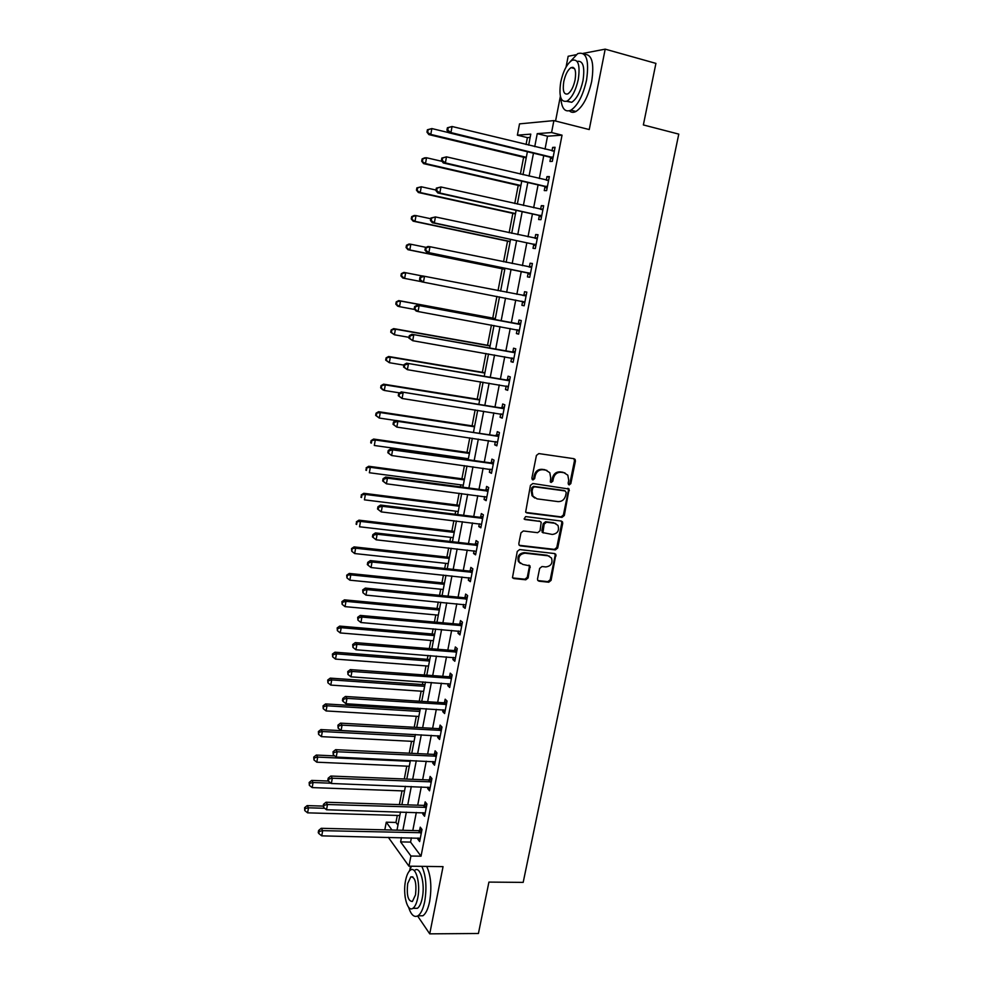 <?xml version="1.0" encoding="UTF-8"?>
<svg xmlns="http://www.w3.org/2000/svg" width="983" height="983" viewBox="0 0 983 983"><rect width="100%" height="100%" fill="white"/><g stroke="black" fill="none" stroke-linecap="round" stroke-linejoin="round"><path stroke-width="1.47" d="M569.182 484.926L570.828 483.624L575.424 461.101L575.129 459.442L573.937 458.692L538.819 453.581L536.423 455.436L531.864 478.266L532.946 479.95L534.629 478.647L535.219 475.698C536.423 471.594 538.979 469.604 542.874 469.727L545.823 470.144L549.816 472.725L550.701 477.849L550.296 481.891L551.168 482.456L552.839 481.154L553.429 478.229C554.633 474.15 557.177 472.159 561.023 472.282L563.923 472.688L567.818 475.17L568.727 480.343L568.137 483.255L569.182 484.926M568.42 484.496L569.894 483.194L574.477 460.695L573.851 458.68M532.159 479.532L533.72 478.205L534.31 475.268L535.219 475.698M550.394 482.026L551.905 480.712L552.495 477.787L553.429 478.229M537.529 578.913L537.726 580.339L539.04 581.199L548.76 582.219L551.094 580.351L555.874 554.375L554.596 553.552L519.638 549.558L517.255 551.438L512.487 577.635L513.851 578.545L525.77 579.798L528.129 577.918L530.046 565.95L522.821 564.426L519.245 562.03C517.918 556.894 519.872 553.945 525.082 553.183L548.084 555.8L551.512 558.025C552.938 563.161 551.045 566.134 545.823 566.945L542.014 566.527L539.655 568.395L537.529 578.913M411.386 837.848L410.562 842.099L421.031 856.193L410.931 856.021L408.953 866.183L388.334 837.332M530.144 137.423L527.392 137.62L517.377 135.162L519.528 123.87L553.884 120.602L589.247 129.559L605.196 49.15L655.919 63.391L643.361 124.939L678.774 134.118L523.177 882.39L488.92 882.095L478.426 933.494L429.731 933.85L443.05 866.637L408.953 866.183M553.884 120.602L551.574 132.545L537.246 133.639L534.74 146.639M421.031 856.193L562.043 135.162L551.574 132.545M561.981 517.365L564.328 515.497L569.12 489.055L532.847 483.513L530.439 485.381L525.647 512.069L526.962 512.942L561.981 517.365L561.047 516.874L563.394 515.018L568.457 490.21L567.904 488.281M562.718 523.374L557.693 548.047L555.346 549.902L520.376 545.86L519.049 544.975L518.84 543.525L520.965 532.847L523.361 530.967L537.64 532.688L540.011 530.808L541.203 522.243L539.913 521.395L525.033 519.552L524.111 518.938L525.622 516.579L561.232 521.039L562.473 521.838L562.718 523.374L561.797 522.882L556.771 547.519L557.693 548.047M404.922 895.181L405.229 897.737M417.615 915.996L429.731 933.85M605.196 49.15L583.066 53.401M576.013 54.753L568.162 56.264L566.048 67.114M562.043 135.162L547.531 136.195L545.024 149.146M543.746 155.683L539.311 178.537M538.082 184.902L533.646 207.757M532.442 213.95L528.006 236.792M526.839 242.813L522.415 265.643M521.273 271.505L516.849 294.322M515.743 300.036L511.344 322.694M510.214 328.494L505.864 350.894M504.734 356.78L500.433 378.922M499.278 384.894L495.027 406.778M493.847 412.848L489.657 434.474M488.465 440.617L484.312 461.985M483.108 468.227L479.004 489.35M477.775 495.665L473.732 516.53M472.491 522.931L468.486 543.562M467.232 550.05L463.276 570.435M461.998 576.996L458.09 597.136M456.8 603.783L452.942 623.689M451.627 630.41L447.818 650.07M446.491 656.877L442.731 676.304M441.392 683.185L437.668 702.39M436.317 709.345L432.631 728.317M431.267 735.345L427.63 754.096M426.253 761.198L422.653 779.716M421.265 786.904L417.714 805.2M416.313 812.45L412.799 830.524M550.664 157.649L549.927 161.445L552.323 161.372L555.076 147.278L552.655 147.401L551.991 150.841M544.987 186.807L544.25 190.579L546.622 190.616L549.362 176.608L546.966 176.621L546.278 180.159M539.335 215.781L538.61 219.541L540.957 219.676L543.673 205.754L541.314 205.656L540.601 209.305M533.732 244.57L533.007 248.306L535.317 248.564L538.02 234.716L535.686 234.519L534.961 238.267L537.431 237.726M528.154 273.188L527.429 276.899L529.726 277.267L532.405 263.505L530.107 263.198L529.382 266.921M522.612 301.634L521.899 305.32L524.16 305.787L526.827 292.123L524.553 291.705L523.828 295.404M517.107 329.907L516.394 333.569L518.631 334.146L521.273 320.556L519.024 320.04L518.311 323.714M511.627 357.996L510.927 361.646L513.126 362.322L515.768 348.818L513.544 348.191L512.831 351.84M506.171 386.036L505.483 389.551L507.67 390.325L510.288 376.907L508.088 376.182L507.388 379.807M500.74 413.917L500.077 417.284L502.239 418.156L504.832 404.824L502.669 403.988L501.969 407.601M495.334 441.637L494.707 444.857L496.833 445.827L499.425 432.569L497.287 431.635L496.587 435.223M489.976 469.174L489.374 472.258L491.475 473.327L494.044 460.155L491.93 459.122L491.242 462.686M484.644 496.55L484.066 499.487L486.143 500.666L488.698 487.556L486.61 486.438L485.921 489.976M479.335 523.767L478.795 526.569L480.847 527.834L483.378 514.809L481.326 513.593L480.638 517.107M474.064 550.812L473.548 553.478L475.575 554.842L478.094 541.891L476.067 540.576L475.379 544.078M468.83 577.697L468.338 580.228L470.341 581.678L472.848 568.813L470.832 567.412L470.157 570.89M463.62 604.434L463.153 606.818L465.131 608.366L467.625 595.575L465.635 594.076L464.959 597.541M458.447 631L458.004 633.261L459.958 634.895L462.44 622.19L460.474 620.592L459.798 624.033M453.298 657.406L452.88 659.544L454.81 661.264L457.279 648.633L455.338 646.949L454.674 650.365M448.187 683.664L447.793 685.667L449.698 687.486L452.143 674.916L450.239 673.146L449.575 676.55M443.1 709.763L442.731 711.643L444.611 713.547L447.056 701.051L445.164 699.196L444.5 702.575M438.049 735.714L437.705 737.459L439.561 739.449L441.981 727.039L440.114 725.085L439.462 728.44M433.024 761.506L432.704 763.127L434.535 765.204L436.944 752.867L435.1 750.828L434.449 754.17M428.023 787.15L427.728 788.649L429.534 790.811L431.93 778.536L430.112 776.423L429.473 779.74M423.059 812.646L422.788 814.022L424.57 816.271L426.954 804.069L425.16 801.87L424.521 805.163M418.119 837.995L417.873 839.249L419.643 841.583L422.002 829.455L420.233 827.158L419.594 830.438M527.392 137.62L526.065 144.526M523.62 157.268L520.388 174.114M518.225 185.394L514.748 203.518M512.856 213.36L509.133 232.738M507.523 241.154L503.566 261.785M502.215 268.777L498.025 290.636M496.919 296.387L492.753 318.099M491.426 325.041L487.543 345.279M485.958 353.499L482.358 372.299M480.527 381.797L477.197 399.147M475.133 409.911L472.073 425.848M469.763 437.865L466.974 452.401M465.831 458.385L465.635 459.368M464.443 465.635L461.912 478.795M460.744 484.852L460.363 486.892M459.135 493.245L456.874 505.029M455.694 511.16L455.104 514.244M453.876 520.683L451.873 531.115M450.681 537.332L449.895 541.436M448.641 547.961L446.896 557.054M445.68 563.345L444.697 568.457M443.431 575.067L441.945 582.845M440.716 589.198L439.548 595.329M438.258 602.014L437.017 608.477M435.788 614.916L434.425 622.03M433.122 628.801L432.127 633.974M430.873 640.486L429.325 648.583M428.01 655.428L427.261 659.323M425.995 665.909L424.263 674.977M422.936 681.895L422.42 684.537M421.142 691.184L419.225 701.211M417.886 708.202L417.615 709.591M416.325 716.312L414.212 727.285M411.533 741.305L409.247 753.211M406.753 766.15L404.296 778.991M402.01 790.86L399.381 804.61M397.304 815.435L395.952 822.452L397.955 825.142M410.562 866.195L409.948 869.353M384.808 829.849L386.27 822.193L391.984 830.021M395.952 822.452L386.27 822.193M560.371 96.297L555.555 121.032M401.445 837.627L400.622 841.89L410.931 856.021M533.474 153.201L529.051 176.141M527.81 182.531L523.386 205.459M522.194 211.677L517.771 234.593M516.603 240.638L512.18 263.542M511.049 269.428L506.638 292.32M505.532 298.058L501.146 320.802M500.015 326.614L495.678 349.1M494.547 354.998L490.259 377.226M489.104 383.21L484.865 405.168M483.697 411.25L479.507 432.95M478.316 439.118L474.187 460.56M472.97 466.814L468.891 488.01M467.662 494.351L463.62 515.289M462.391 521.715L458.397 542.407M457.144 548.907L453.2 569.366M451.922 575.952L448.027 596.153M446.737 602.825L442.891 622.792M441.588 629.538L437.779 649.259M436.464 656.091L432.704 675.579M431.377 682.485L427.654 701.751M426.315 708.718L422.641 727.752M421.277 734.805L417.652 753.617M416.276 760.744L412.688 779.322M411.299 786.523L407.761 804.88M406.36 812.155L402.858 830.291M528.657 145.152L530.783 134.13L517.377 135.162M396.997 830.144L400.486 811.97M401.887 804.684L405.414 786.302M406.802 779.089L410.39 760.473M411.754 753.334L415.379 734.485M416.731 727.432L420.405 708.362M421.744 701.37L425.455 682.067M426.782 675.149L430.542 655.624M431.856 648.792L435.653 629.022M436.956 622.264L440.802 602.26M442.08 595.575L445.975 575.325M447.24 568.727L451.185 548.244M452.438 541.731L456.419 520.99M457.66 514.551L461.691 493.577M462.907 487.224L466.986 465.991M468.191 459.725L472.319 438.234M473.511 432.053L477.689 410.316M478.868 404.222L483.095 382.215M484.25 376.219L488.526 353.954M489.669 348.031L493.994 325.508M495.113 319.684L499.499 296.891M500.605 291.14L505.004 268.212M506.147 262.314L510.558 239.361M511.713 233.29L516.136 210.337M517.328 204.095L521.752 181.118M522.981 174.716L527.392 151.726M547.531 136.195L537.246 133.639M410.562 842.099L400.622 841.89M552.655 147.401L554.94 147.966M546.966 176.621L549.251 177.161M541.314 205.656L543.587 206.172M535.686 234.519L537.959 235.011M530.107 263.198L532.368 263.665M524.553 291.705L526.814 292.148M521.899 305.32L524.16 305.762M516.394 333.569L518.655 333.987M510.927 361.646L513.187 362.039M505.483 389.551L507.744 389.919M500.077 417.284L502.338 417.64M494.707 444.857L496.968 445.188M489.374 472.258L491.623 472.565M484.066 499.487L486.315 499.782M478.795 526.569L481.031 526.839M473.548 553.478L475.784 553.724M468.338 580.228L470.574 580.462M463.153 606.818L465.389 607.039M458.004 633.261L460.241 633.457M452.88 659.544L455.117 659.716M447.793 685.667L450.017 685.827M442.731 711.643L444.955 711.778M437.705 737.459L439.929 737.582M432.704 763.127L434.916 763.238M427.728 788.649L429.94 788.735M422.788 814.022L425 814.096M417.873 839.249L420.085 839.298M564.967 472.934L563.923 472.688M552.495 477.787C553.712 473.72 556.243 471.742 560.089 471.852L562.989 472.27M546.929 470.415L545.823 470.144M534.31 475.268C535.526 471.176 538.07 469.186 541.965 469.309L544.901 469.714M525.93 512.426L561.047 516.874M566.233 492.618L565.176 490.947L534.408 486.794L532.737 488.109L532.11 491.205L532.909 496.145L537.037 498.86L558.049 501.613C561.883 501.699 564.402 499.72 565.606 495.678L566.233 492.618M534.74 498.025L532.012 495.69L531.213 490.75L531.84 487.654L533.511 486.352L564.242 490.505M519.27 545.295L554.424 549.374L556.771 547.519M540.048 521.42L524.197 519.061M552.323 534.457C557.619 533.634 559.499 530.611 557.963 525.401L554.609 523.226L546.523 522.219L544.164 524.086L542.96 532.639L552.323 534.457M555.739 523.509L554.609 523.226M543.194 532.946L541.83 530.636L543.255 523.595L545.614 521.727L553.687 522.735M561.797 522.882L561.318 521.051M549.436 556.169L548.084 555.8M520.412 563.419L518.385 561.477C517.058 556.341 518.999 553.404 524.197 552.643L547.187 555.26M512.671 577.918L524.885 579.22L527.257 577.353L529.37 566.822L528.977 565.114M537.898 580.572L547.85 581.641L550.185 579.773L555.174 555.321L554.768 553.576M448.752 132.644L431.856 128.564L430.787 134.413L428.858 134.597L526.212 157.882M427.74 132.054L428.17 129.707L427.396 129.781L426.966 132.127L430.787 134.413L526.323 157.292M427.396 129.781L431.856 128.564L428.17 129.707M428.858 134.597L426.966 132.127M447.376 127.778L446.933 130.211L447.769 130.125L448.211 127.692L447.376 127.778L452.057 126.5L554.338 151.099M448.211 127.692L452.057 126.5L450.939 132.594L448.85 132.779L549.681 157.108L552.741 159.234M553.073 157.563L450.939 132.594L447.769 130.125M552.827 151.038L554.4 150.731M446.933 130.211L448.85 132.779M442.067 161.359L426.548 157.759L425.492 163.571L423.587 163.633L520.818 185.984M422.457 161.212L422.874 158.877L422.112 158.914L421.695 161.237L425.492 163.571L520.904 185.517M422.112 158.914L424.644 157.845L426.548 157.759L422.874 158.877M423.587 163.633L421.695 161.237M435.973 190.038L421.277 186.77L420.233 192.545L418.353 192.508L515.448 213.925M417.21 190.186L417.628 187.876L416.878 187.864L416.46 190.174L420.233 192.545L515.51 213.581M416.878 187.864L421.277 186.77L417.628 187.876M418.353 192.508L416.46 190.174M430.714 218.73L416.042 215.596L414.998 221.347L413.143 221.187L510.103 241.695M411.988 218.988L412.405 216.69L411.656 216.641L411.25 218.926L414.998 221.347L510.152 241.474M411.656 216.641L414.187 215.474L416.042 215.596L412.405 216.69M413.143 221.187L411.25 218.926M441.834 158.054L441.392 160.475L442.215 160.438L442.657 158.017L441.834 158.054L446.479 156.85L548.612 180.405M442.657 158.017L446.479 156.85L445.373 162.895L443.308 162.969L544.004 186.279L547.064 188.367M547.359 186.819L445.373 162.895L442.215 160.438M546.818 180.294L548.711 179.914M441.392 160.475L443.308 162.969M436.317 188.134L435.874 190.542L436.685 190.555L437.128 188.146L436.317 188.134L440.937 186.991L542.935 209.539M437.128 188.146L440.937 186.991L439.831 193L437.804 192.951L538.365 215.265L541.412 217.304M541.694 215.904L439.831 193L436.685 190.555M540.859 209.367L543.058 208.912M435.874 190.542L437.804 192.951M430.837 218.029L430.407 220.413L431.205 220.475L431.635 218.091L430.837 218.029L435.432 216.948L537.283 238.476M431.635 218.091L435.432 216.948L434.339 222.92L432.336 222.76L532.749 244.067L535.809 246.082M536.054 244.816L434.339 222.92L431.205 220.475M430.407 220.413L432.336 222.76M426.131 247.372L410.845 244.251L409.8 249.965L407.982 249.707L504.795 269.305M406.802 247.618L407.208 245.332L406.483 245.234L406.065 247.507L409.8 249.965L504.82 269.195M406.483 245.234L409.002 244.017L410.845 244.251L407.208 245.332M407.982 249.707L406.065 247.507M425.406 247.728L424.963 250.1L425.75 250.21L426.192 247.839L425.406 247.728L427.986 246.463L429.964 246.721L531.68 267.241M426.192 247.839L429.964 246.721L428.883 252.643L426.905 252.373L527.183 272.696L530.23 274.662M530.451 273.544L428.883 252.643L425.75 250.21M529.026 266.995L531.852 266.368M424.963 250.1L426.905 252.373M560.814 97.895C561.625 108.56 564.992 112.652 570.902 110.157C577.82 105.5 583.03 95.486 586.544 80.139C589.358 60.123 586.421 51.276 577.721 53.61L570.349 61.487M569.39 110.796C571.197 112.578 573.396 112.799 575.964 111.472C582.919 106.828 588.153 96.838 591.668 81.515C594.42 63.121 591.963 54.077 584.295 54.397M572.905 67.274L572.536 68.024M577.107 61.376C583.042 60.332 585.008 66.77 582.993 80.68C580.474 91.726 576.726 98.927 571.725 102.306L566.601 101.323M578.287 79.414C580.314 65.001 578.213 58.636 571.983 60.319C566.933 63.821 563.185 71.083 560.728 82.117C558.688 96.408 560.802 102.723 567.068 101.089C572.032 97.698 575.768 90.473 578.287 79.414M563.775 81.638C562.46 90.866 563.824 94.946 567.855 93.889C571.062 91.689 573.482 87.032 575.092 79.906C576.394 70.629 575.043 66.537 571.025 67.618C567.781 69.854 565.36 74.536 563.775 81.638M408.584 907.211C411.041 914.903 414.162 917.766 417.972 915.787C420.921 913.723 423.169 908.968 424.717 901.509C426.991 887.231 426.02 875.521 421.83 866.355M411.472 866.207L409.272 871.159M418.451 915.787L422.874 915.775C425.836 913.711 428.096 908.968 429.645 901.522C431.918 887.268 430.935 875.57 426.696 866.416M414.9 870.164C420.38 865.9 425.295 883.938 422.26 898.007C421.154 903.389 419.532 906.817 417.406 908.304L414.236 908.304M417.738 897.995C420.761 883.901 415.895 865.839 410.439 870.115C408.301 871.626 406.679 875.091 405.574 880.498C402.612 894.26 407.281 912.531 412.897 908.304C415.01 906.805 416.62 903.377 417.738 897.995M407.687 883.545C406.507 895.341 408.08 901.313 412.405 901.472L415.526 894.825C416.694 882.943 415.133 876.959 410.82 876.861L407.687 883.545M422.432 276.002L405.672 272.733L404.64 278.41L421.375 281.642M401.334 273.655L403.866 272.389L405.672 272.733L401.334 273.655L400.917 275.916L401.642 276.063L402.047 273.79M401.642 276.063L404.64 278.41L402.833 278.042L400.917 275.916M495.321 318.578L398.742 300.589L400.536 301.031L399.503 306.671L414.715 309.485M495.309 318.689L400.536 301.031L396.21 301.904L395.805 304.152L396.518 304.337L396.923 302.076M396.518 304.337L399.503 306.671L397.722 306.204L395.805 304.152M396.21 301.904L398.742 300.589M490.112 345.733L393.655 328.617L395.424 329.17L394.404 334.773L408.977 337.329M490.062 345.955L395.424 329.17L391.123 329.981L390.718 332.217L391.418 332.438L391.824 330.202M391.418 332.438L394.404 334.773L390.718 332.217M391.123 329.981L393.655 328.617M484.914 372.729L388.604 356.485L390.337 357.136L389.329 362.702L403.89 365.135M484.852 373.061L390.337 357.136L386.073 357.886L385.668 360.11L386.356 360.368L386.761 358.144M386.356 360.368L389.329 362.702L385.668 360.11M386.073 357.886L388.604 356.485M479.753 399.565L383.579 384.169L385.299 384.918L384.292 390.46L399.651 392.893M479.667 400.007L385.299 384.918L381.048 385.619L380.654 387.83L381.33 388.138L381.736 385.926M381.33 388.138L384.292 390.46L382.584 389.698L380.654 387.83M381.048 385.619L383.579 384.169M419.987 277.243L419.557 279.59L420.331 279.75L420.773 277.39L419.987 277.243L422.579 275.928L526.102 295.834M420.773 277.39L424.533 276.297L423.452 282.182L421.51 281.789L419.557 279.59M524.873 302.088L423.452 282.182L420.331 279.75M522.956 295.514L526.298 294.839M524.689 303.083L521.862 301.216M519.466 324.329L417.21 305.197L520.56 324.243M415.379 306.757L419.139 305.676L418.058 311.537L416.141 311.033L414.187 308.908L414.961 309.104L415.379 306.757L414.617 306.573L414.187 308.908M519.343 330.46L418.058 311.537L414.961 309.104M517.23 323.8L520.769 323.124M519.171 331.32L516.812 329.71M417.21 305.197L414.617 306.573M513.962 352.578L411.877 334.294L515.043 352.479M410.034 335.953L413.769 334.884L412.7 340.696L408.854 338.029L409.604 338.275L410.034 335.953L409.284 335.707L408.854 338.029M513.839 358.66L412.7 340.696L409.604 338.275M511.75 351.939L515.289 351.25M513.704 359.397L511.602 357.984M411.877 334.294L409.284 335.707M508.494 380.654L406.569 363.194L509.575 380.544M404.713 364.951L408.436 363.894L407.38 369.682L403.546 366.978L404.296 367.261L404.713 364.951L403.976 364.668L403.546 366.978M508.371 386.688L407.38 369.682L404.296 367.261M506.306 379.905L509.833 379.192M508.26 387.29L506.429 386.086M406.569 363.194L403.976 364.668M503.05 408.559L401.297 391.922L504.132 408.436M399.43 393.765L403.141 392.733L402.084 398.484L398.275 395.731L399.012 396.063L399.43 393.765L398.705 393.446L398.275 395.731M502.94 414.543L402.084 398.484L399.012 396.063M500.888 407.712L504.414 406.974M502.854 415.023L501.281 414.003M401.297 391.922L398.705 393.446M474.629 426.241L378.59 411.705L380.274 412.553L379.278 418.058L395.94 420.54M474.519 426.794L380.274 412.553L376.059 413.192L375.653 415.391L376.329 415.735L376.722 413.536M376.329 415.735L379.278 418.058L375.653 415.391M376.059 413.192L378.59 411.705M497.644 436.292L396.063 420.478L397.882 421.388L498.725 436.169M394.183 422.407L397.882 421.388L396.825 427.101L393.04 424.312L393.765 424.693L394.183 422.407L393.458 422.039L393.04 424.312M497.533 442.239L396.825 427.101L393.765 424.693M495.518 435.346L499.032 434.584M497.472 442.583L496.169 441.748M396.063 420.478L393.458 422.039M469.53 452.758L373.626 439.057L375.297 440.003L374.302 445.483L468.387 458.742M469.407 453.433L375.297 440.003L371.095 440.593L370.689 442.78L371.353 443.161L371.758 440.974M371.353 443.161L370.689 442.78M371.095 440.593L373.626 439.057M492.274 463.853L490.161 462.809L390.853 448.85L392.647 449.87L493.343 463.73M388.961 450.865L392.647 449.87L391.603 455.534L387.843 452.721L388.555 453.138L388.961 450.865L388.248 450.46L387.843 452.721M492.176 469.763L391.603 455.534L388.555 453.138M490.161 462.809L493.675 462.035M492.127 469.985L491.082 469.333M390.853 448.85L388.248 450.46M464.468 479.126L368.686 466.261L370.333 467.306L369.35 472.737L463.3 485.184M464.32 479.913L370.333 467.306L366.155 467.834L366.413 470.427L366.806 468.252M366.413 470.427L365.762 470.009M366.155 467.834L368.686 466.261M486.929 491.254L484.852 490.112L385.68 477.038L387.449 478.168L487.998 491.119M383.788 479.151L387.449 478.168L386.417 483.808L382.67 480.945L383.37 481.4L383.788 479.151L383.075 478.696L382.67 480.945M486.831 497.115L386.417 483.808L383.37 481.4M484.852 490.112L488.354 489.313M486.818 497.214L486.044 496.747M385.68 477.038L383.075 478.696M459.43 505.348L363.784 493.294L365.406 494.437L364.423 499.843L458.25 511.479M459.258 506.233L365.406 494.437L361.252 494.916L361.498 497.533L361.891 495.371M361.498 497.533L360.859 497.079M361.252 494.916L363.784 493.294M481.621 518.483L479.569 517.255L380.544 505.065L382.289 506.294L482.69 518.348M378.627 507.253L382.289 506.294L381.257 511.897L377.521 508.997L378.222 509.501L378.627 507.253L377.939 506.761L377.521 508.997M481.535 524.308L381.257 511.897L378.222 509.501M479.569 517.255L483.071 516.431M380.544 505.065L377.939 506.761M454.416 531.41L358.918 520.167L360.515 521.408L359.532 526.777L453.224 537.627M454.22 532.405L360.515 521.408L356.374 521.826L356.62 524.48L357.013 522.329M356.62 524.48L355.981 523.976M356.374 521.826L358.918 520.167M476.337 545.553L474.31 544.226L375.432 532.909L377.153 534.236L477.419 545.405M373.503 535.194L377.153 534.236L376.12 539.802L372.422 536.878L373.098 537.418L373.503 535.194L372.827 534.654L372.422 536.878M476.251 551.328L376.12 539.802L373.098 537.418M474.31 544.226L477.812 543.378M375.432 532.909L372.827 534.654M449.428 557.336L354.064 546.892L355.637 548.219L354.666 553.552L448.223 563.615M449.219 558.43L355.637 548.219L351.521 548.588L351.767 551.254L352.147 549.116M354.666 553.552L351.767 551.254M351.521 548.588L354.064 546.892M471.09 572.462L469.088 571.049L370.345 560.593L372.041 562.018L472.159 572.315M368.416 562.952L367.74 562.374L367.335 564.586L368.011 565.164L368.416 562.952L372.041 562.018L371.033 567.547L471.017 578.201M469.088 571.049L472.577 570.177M370.345 560.593L367.74 562.374M368.011 565.164L371.033 567.547M444.476 583.103L349.248 573.445L350.796 574.871L349.837 580.179L443.259 589.456M444.242 584.295L350.796 574.871L346.704 575.19L346.938 577.881L347.331 575.755M349.837 580.179L346.938 577.881M346.704 575.19L349.248 573.445M439.548 608.723L344.455 599.851L345.991 601.363L345.033 606.634L438.32 615.149M439.303 610.025L345.991 601.363L342.526 602.235L341.912 601.633L342.145 604.348L342.526 602.235M345.033 606.634L342.145 604.348M341.912 601.633L344.455 599.851M434.658 634.195L339.7 626.097L341.212 627.695L340.253 632.941L433.405 640.695M434.388 635.596L341.212 627.695L337.759 628.555L337.157 627.916L337.378 630.656L337.759 628.555M340.253 632.941L337.378 630.656M337.157 627.916L339.7 626.097M429.792 659.519L334.97 652.196L336.456 653.879L335.51 659.101L428.527 666.093M429.497 661.031L336.456 653.879L333.016 654.727L332.426 654.051L332.635 656.816L333.016 654.727M335.51 659.101L332.635 656.816M332.426 654.051L334.97 652.196M424.951 684.709L330.263 678.135L331.726 679.904L330.779 685.09L423.673 691.356M424.644 686.306L331.726 679.904L328.297 680.74L327.72 680.027L327.917 682.816L328.297 680.74M330.779 685.09L327.917 682.816M327.72 680.027L330.263 678.135M420.134 709.751L325.582 703.926L327.02 705.782L326.086 710.942L418.844 716.46M419.802 711.459L327.02 705.782L323.616 706.605L323.038 705.855L323.235 708.669L323.616 706.605M326.086 710.942L323.235 708.669M323.038 705.855L325.582 703.926M415.342 734.657L320.925 729.57L322.35 731.512L321.416 736.636L414.04 741.44M414.998 736.451L322.35 731.512L318.947 732.323L318.381 731.536L318.578 734.375L318.947 732.323M321.416 736.636L318.578 734.375M318.381 731.536L320.925 729.57M334.761 755.915L316.305 755.055L317.706 757.094L316.784 762.194L409.272 766.261M410.218 761.309L317.706 757.094L314.314 757.881L313.761 757.07L313.946 759.92L314.314 757.881M316.784 762.194L313.946 759.92M313.761 757.07L316.305 755.055M328.359 781.043L311.709 780.404L313.086 782.517L312.164 787.592L404.529 790.959M330.988 783.205L313.086 782.517L309.706 783.304L309.166 782.456L309.338 785.331L309.706 783.304M312.164 787.592L309.338 785.331M309.166 782.456L311.709 780.404M323.088 806.097L307.138 805.605L308.502 807.805L307.581 812.843L399.811 815.509M324.709 808.296L308.502 807.805L305.135 808.567L304.595 807.694L304.767 810.582L305.135 808.567M307.581 812.843L304.767 810.582M304.595 807.694L307.138 805.605M465.881 599.212L463.902 597.701L365.307 588.092L366.978 589.628L466.95 599.052M363.366 590.537L362.69 589.935L362.96 592.737L363.366 590.537L366.978 589.628L365.959 595.12L465.807 604.901M463.902 597.701L467.38 596.816M365.307 588.092L362.69 589.935M362.96 592.737L365.959 595.12M460.695 625.802L458.742 624.205L360.282 615.432L361.928 617.066L461.764 625.63M358.328 617.963L357.677 617.312L357.935 620.15L358.328 617.963L361.928 617.066L360.933 622.534L460.622 631.455M458.742 624.205L462.219 623.283M360.282 615.432L357.677 617.312M357.935 620.15L360.933 622.534M455.547 652.233L453.618 650.537L355.305 642.612L356.927 644.332L456.604 652.061M353.339 645.217L352.688 644.529L352.934 647.392L353.339 645.217L356.927 644.332L355.92 649.763L455.473 657.848M453.618 650.537L457.083 649.616M355.305 642.612L352.688 644.529M352.934 647.392L355.92 649.763M450.423 678.516L448.518 676.734L350.341 669.62L351.939 671.438L451.48 678.331M348.375 672.311L347.736 671.586L347.97 674.473L348.375 672.311L351.939 671.438L350.956 676.832L450.361 684.082M448.518 676.734L451.983 675.776M350.341 669.62L347.736 671.586M347.97 674.473L350.956 676.832M445.324 704.639L443.444 702.759L345.414 696.468L346.999 698.372L446.393 704.442M343.436 699.232L342.809 698.471L342.416 700.609L343.042 701.383L343.436 699.232L346.999 698.372L346.004 703.742L445.274 710.156M443.444 702.759L446.909 701.788M345.414 696.468L342.809 698.471M343.042 701.383L346.004 703.742M440.261 730.602L438.406 728.636L340.523 723.144L342.072 725.147L441.33 730.406M338.533 725.995L337.906 725.196L338.14 728.133L338.533 725.995L342.072 725.147L341.101 730.492L440.212 736.083M438.406 728.636L441.859 727.653M340.523 723.144L337.906 725.196M338.14 728.133L341.101 730.492M435.236 756.418L433.392 754.366L335.658 749.673L337.181 751.762L436.292 756.21M333.655 752.597L333.04 751.749L333.262 754.711L333.655 752.597L337.181 751.762L336.211 757.07L435.186 761.862M433.392 754.366L436.845 753.359M335.658 749.673L333.04 751.749M333.262 754.711L336.211 757.07M430.235 782.087L428.416 779.949L330.816 776.042L332.328 778.217L431.279 781.866M328.801 779.04L328.211 778.155L327.818 780.269L328.42 781.141L328.801 779.04L332.328 778.217L331.357 783.488L430.185 787.494M428.416 779.949L431.856 778.929M330.816 776.042L328.211 778.155M328.42 781.141L331.357 783.488M425.258 807.596L423.464 805.384L326.012 802.239L327.499 804.512L426.303 807.387M323.985 805.31L323.395 804.401L323.604 807.412L323.985 805.31L327.499 804.512L326.528 809.759L425.221 812.966M423.464 805.384L426.905 804.34M326.012 802.239L323.395 804.401M323.604 807.412L326.528 809.759M420.306 832.97L418.537 830.672L321.232 828.3L322.694 830.66L421.363 832.736M319.192 831.446L318.615 830.5L318.234 832.576L318.811 833.523L319.192 831.446L322.694 830.66L321.736 835.857L420.282 838.29M418.537 830.672L421.977 829.603M321.232 828.3L318.615 830.5M318.811 833.523L321.736 835.857M569.894 483.194L570.828 483.624M533.72 478.205L534.629 478.647M551.905 480.712L552.839 481.154M560.089 471.852L561.023 472.282M541.965 469.309L542.874 469.727M574.477 460.695L575.424 461.101M526.077 512.45L526.962 512.942M568.457 490.21L569.403 490.652M563.394 515.018L564.328 515.497M533.511 486.352L534.408 486.794M531.84 487.654L532.737 488.109M531.213 490.75L532.11 491.205M554.424 549.374L555.346 549.902M519.503 545.332L520.376 545.86M539.016 520.904L539.913 521.395M524.222 519.098L525.033 519.552M545.614 521.727L546.523 522.219M543.255 523.595L544.164 524.086M541.83 530.636L542.739 531.139M524.197 552.643L525.082 553.183M529.37 566.822L530.255 567.375M527.257 577.353L528.129 577.918M524.885 579.22L525.77 579.798M512.991 577.979L513.851 578.545M555.174 555.321L556.095 555.85M550.185 579.773L551.094 580.351M547.85 581.641L548.76 582.219M538.156 580.621L539.04 581.199M552.839 157.378L550.431 157.464M552.09 157.022L549.681 157.108M547.126 186.647L544.742 186.623M546.388 186.303L544.004 186.279M548.33 180.467L547.58 180.467M541.449 215.732L539.102 215.596M540.711 215.4L538.365 215.265M542.653 209.6L541.658 209.551M535.809 244.644L533.486 244.398M535.071 244.312L532.749 244.067M537.001 238.537L535.563 238.402M530.206 273.372L527.92 273.028M529.468 273.053L527.183 272.696M531.398 267.302L529.087 266.983M524.639 301.916L522.378 301.474M525.819 295.895L523.546 295.465M519.11 330.3L516.874 329.747M520.277 324.304L518.029 323.776M513.605 358.5L512.254 358.095M514.76 352.553L512.548 351.914M508.137 386.528L507.228 386.221M509.292 380.618L507.105 379.88M502.706 414.396L502.03 414.126M503.849 408.51L501.686 407.675M498.442 436.243L496.304 435.297M493.061 463.804L490.959 462.76M487.728 491.193L485.639 490.062M482.407 518.422L480.355 517.193M477.136 545.491L475.096 544.164M471.889 572.389L469.874 570.976M466.667 599.139L464.689 597.627M461.482 625.716L459.528 624.119M456.333 652.147L454.392 650.451M451.209 678.417L449.292 676.636M446.11 704.528L444.23 702.661M441.048 730.492L439.192 728.538M436.01 756.308L434.179 754.256M431.009 781.964L429.19 779.838M426.032 807.473L424.238 805.261M421.08 832.834L419.311 830.537M574.17 459.036L575.129 459.442M568.186 488.612L569.12 489.055M532.012 495.69L532.909 496.145M542.063 532.135L542.96 532.639M561.551 521.346L562.473 521.838M518.385 561.477L519.245 562.03M529.173 565.385L530.046 565.95M554.953 553.847L555.874 554.375M574.514 68.564L571.025 67.618M571.725 102.306L567.068 101.089M570.902 110.157L575.964 111.472M412.872 876.885L410.82 876.861M417.406 908.304L412.897 908.304M417.972 915.787L422.874 915.775"/></g></svg>
